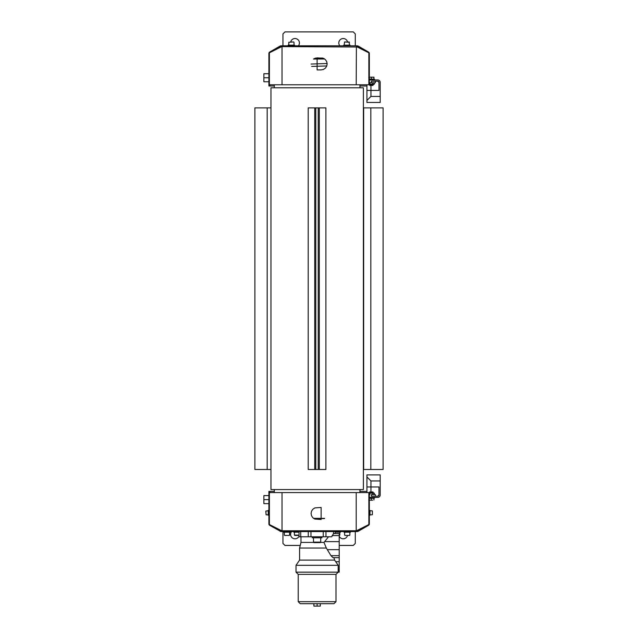 <?xml version="1.0" encoding="UTF-8"?>
<svg xmlns="http://www.w3.org/2000/svg" width="638" height="638" viewBox="0 0 638 638"><rect width="100%" height="100%" fill="white"/><g stroke="black" fill="none" stroke-linecap="round" stroke-linejoin="round"><path stroke-width="0.96" d="M299.031 531.566L299.031 536.789L331.736 536.789L333.499 533.599L339.209 533.575L339.209 572.15L338.204 572.15L335.995 574.36L335.995 601.682L298.225 601.682L300.235 603.692L317.11 603.692L317.11 606.1L320.324 606.1L320.324 603.692L317.11 603.692L333.985 603.692L335.995 601.682M317.11 603.692L313.896 603.692L313.896 606.1L317.11 606.1M339.209 549.374L339.209 541.885M339.209 557.684L333.068 557.684L330.97 555.674L326.321 548.042L323.976 542.42L328.514 536.789M338.172 572.15L338.188 565.316L334.591 560.092L333.953 557.684M298.225 601.682L298.225 574.36L296.016 572.15L338.204 572.15L338.204 571.744M296.016 572.15L296.016 565.316L338.188 565.316M296.016 565.316L299.589 560.092L334.591 560.092M299.589 560.092L299.589 548.042L326.321 548.042M298.225 574.36L335.995 574.36M299.589 548.042L300.976 542.42L313.585 542.42M320.635 542.42L323.976 542.42M312.285 536.789L312.285 537.794L321.927 537.794L321.927 536.789M320.244 542.619L320.723 542.133L313.489 542.133A0.478 0.478 0 0 0 313.976 542.619L320.244 542.619L313.976 542.619M324.638 58.991L313.513 59.047M324.311 58.768L313.824 58.832M282.953 45.8L282.953 33.91L284.963 31.9L353.269 31.9L355.278 33.91L355.278 45.8M339.847 45.8A4.418 4.418 0 0 1 341.242 38.998A4.418 4.418 0 0 1 347.527 41.949M292.092 41.949L290.697 41.949A4.418 4.418 0 0 1 296.997 38.998A4.418 4.418 0 0 1 298.385 45.8M369.745 492.711L369.745 491.938L372.959 491.938L372.959 492.711M372.959 491.938L369.745 491.938M372.656 500.184L370.048 500.184L372.656 500.184M368.74 499.953L369.338 500.184M369.338 498.302L371.348 498.302L371.348 499.953M371.348 498.302L373.964 498.302L373.964 499.953M369.338 498.055L374.562 498.055L374.562 497.417M369.338 497.417L377.776 497.417A2.408 2.408 0 0 0 380.192 495.008L380.192 474.911L366.93 474.911L366.93 486.969L370.949 486.969L370.949 480.94L366.93 476.921M369.338 501.556L369.338 510.392L369.984 510.392L369.984 515.217L369.338 515.217M268.893 515.217L268.247 515.217L268.247 510.392L268.893 510.392M265.839 511.644L265.839 512.226M372.393 513.383L372.393 512.226M370.949 480.94L380.192 480.94M370.949 491.627L370.949 486.969L378.988 486.969L378.988 495.008L377.776 496.212A1.204 1.204 0 0 0 378.988 495.008M375.367 496.212L375.367 494.602L371.348 494.602L371.348 496.212L377.776 496.212M369.338 492.711L373.358 492.711L374.362 493.294L369.338 493.094M373.358 494.602L371.348 494.602M369.841 493.294L369.841 494.602M372.855 493.294L372.855 494.602M374.362 493.294L374.362 494.602M293.807 531.566L293.807 532.212L299.031 532.212M299.031 535.107L294.405 535.107L298.409 535.426M297.715 535.426L294.732 535.426M283.758 531.566L283.758 532.212L290.186 532.212L290.186 531.566M289.261 535.426L288.368 535.426M287.674 535.426L284.684 535.426M335.189 532.212L340.413 532.212L340.413 531.566M344.026 531.566L344.026 532.212L350.453 532.212L350.453 531.566M349.536 535.426L346.546 535.426M345.852 535.426L344.951 535.426M273.869 526.805L280.545 530.656L281.837 530.76A0.805 0.614 90 0 1 281.621 530.712L269.77 524.731A0.805 0.614 90 0 1 269.38 523.981L269.38 492.592L268.893 492.592L268.893 491.388L269.699 491.507L269.699 492.592M368.262 524.843L368.541 525.321A1.611 1.611 0 0 0 369.338 523.926L369.338 492.592L368.86 492.592L368.86 523.981A0.805 0.614 -90 0 1 368.469 524.731L356.61 530.712A0.805 0.614 -90 0 1 356.395 530.76L357.288 530.76L357.288 531.566L280.951 531.566L269.699 525.321A1.611 1.611 0 0 1 268.893 523.926L268.893 492.592M280.951 530.369L280.951 531.566M357.288 530.369L358.093 531.35L357.288 531.566M368.541 525.321L358.093 531.35M280.146 531.35L280.545 530.656M357.687 530.656L364.362 526.805M269.978 524.843L269.699 525.321M368.86 492.592L269.38 492.592M356.203 492.592L356.203 530.76L282.036 530.76L282.036 492.592M321.129 519.515L314.797 519.053L312.843 517.745L311.543 515.791L311.081 513.486L311.543 511.182L312.843 509.228L314.797 507.92L321.129 507.457L321.129 519.515M279.731 529.763L275.137 527.443M363.094 527.443L358.5 529.763M366.93 486.969L366.93 492.592M372.393 514.571L372.393 511.038M274.3 491.388L269.595 491.388M366.93 491.388L359.984 491.388M269.898 492.592L269.898 491.388M290.593 534.397A4.418 4.418 0 0 1 291.638 531.566M339.209 545.426L353.269 545.426L355.278 543.424L353.269 545.466L339.209 545.466M300.227 545.466L284.963 545.466L282.953 543.424L284.963 545.426L300.235 545.426M268.893 77.748L263.869 77.748L263.869 81.76L268.893 81.76M268.893 73.729L263.869 73.729L263.869 77.748M268.893 495.606L263.869 495.606L263.869 503.645L268.893 503.645M263.869 499.626L268.893 499.626M359.984 85.978L366.93 85.978M269.898 84.774L269.898 85.978L269.699 84.774M269.898 85.978L274.3 85.978M269.595 85.978L268.893 85.978L268.893 84.774L368.86 84.774L368.86 53.385A0.805 0.614 -90 0 0 368.469 52.635L356.61 46.662A0.805 0.614 -90 0 0 356.395 46.606L356.203 84.774M369.338 75.818L369.338 64.693A1.611 1.611 0 0 1 369.338 64.693M282.953 531.566L282.953 543.424M355.278 543.424L355.278 531.566M299.031 536.223A4.418 4.418 0 0 1 292.667 538.129A4.418 4.418 0 0 1 291.598 531.566M347.519 535.426A4.418 4.418 0 0 1 339.209 536.223M313.513 518.327L324.638 518.383M313.824 518.534L324.311 518.598M270.967 469.488L254.889 469.488L254.889 107.878L270.967 107.878M325.89 107.878L325.89 469.488L325.89 107.878L319.311 107.878L319.311 469.488L308.21 469.488L308.21 107.878L319.311 107.878M325.89 469.488L319.311 469.488M315.794 107.878L315.794 469.488M318.21 107.878L318.21 469.488M363.373 107.878L383.111 107.878L383.111 469.488L363.373 469.488M363.652 107.878L363.652 469.488M270.967 87.789L363.373 87.789L363.373 489.577L270.967 489.577L270.967 87.789M362.169 87.789L361.116 87.789M372.959 84.655L372.959 85.428L369.745 85.428L369.745 84.655M369.745 85.428L372.959 85.428M369.338 79.072L373.964 79.072L373.964 77.413L372.656 77.182L373.964 77.182L370.048 77.182L372.656 77.182M369.338 77.182L368.74 77.413M371.356 79.072L371.356 77.413M374.562 79.957L374.562 79.311L369.338 79.311M369.338 84.28L372.855 84.072L372.855 82.765L369.338 82.765L371.348 82.765L371.348 81.162L377.776 81.162A1.204 1.204 0 0 1 378.988 82.366L378.988 90.405L366.93 90.405L366.93 102.455L380.192 102.455L380.192 82.366A2.408 2.408 0 0 0 377.776 79.957L369.338 79.957M371.348 82.765L375.367 82.765L375.367 81.162M369.841 84.072L369.841 82.765M372.855 84.072L374.362 84.072L374.362 82.765L372.855 82.765M374.362 84.072L373.358 84.655L369.338 84.655M373.358 82.765L374.362 82.765M380.192 96.426L370.949 96.426L370.949 85.739M366.93 100.445L370.949 96.426M366.93 84.774L366.93 90.405M377.776 81.162L378.988 82.366M294.604 45.8L294.604 45.162L288.177 45.162L288.177 45.8M344.233 45.162L344.552 41.949L349.457 42.267L344.552 41.949M350.055 45.8L350.055 45.162L343.627 45.162L343.627 45.8M345.453 41.949L346.147 41.949M347.535 41.949L348.236 41.949M357.288 46.997L281.837 46.606A0.805 0.614 90 0 0 281.621 46.662L269.77 52.635A0.805 0.614 90 0 0 269.38 53.385L269.38 84.774M321.129 69.909L317.11 69.909L317.11 57.859L323.434 58.313L325.388 59.621L326.696 61.575L327.15 63.88L326.696 66.192L325.388 68.138L323.434 69.446L321.129 69.909M368.262 52.531L368.541 52.045A1.611 1.611 0 0 1 369.338 53.44L369.338 84.774L368.86 84.774M358.093 46.016L357.288 46.606L357.288 45.8L358.093 46.016L368.541 52.045M364.362 50.569L357.687 46.71M280.951 46.997L280.545 46.71L273.869 50.569M280.545 46.71L280.146 46.016L280.951 45.8L357.288 45.8M269.978 52.531L269.699 52.045L280.146 46.016M358.261 47.491L363.094 49.923M275.137 49.923L279.97 47.491M268.893 84.774L268.893 53.44A1.611 1.611 123.9 0 1 269.699 52.045M281.837 46.606L280.951 46.606L280.951 45.8M314.486 58.457L323.753 58.457M322.668 58.058L315.563 58.058M333.499 531.566L333.499 533.599M325.962 536.789L325.962 531.566M323.243 531.566L323.243 536.789M310.969 536.789L310.969 531.566M308.25 531.566L308.25 536.789M332.063 535.585L339.209 535.585M324.782 541.614L339.209 541.614M327.382 549.645L339.209 549.645M330.97 555.674L339.209 555.674M338.188 570.141L339.209 570.141M335.708 561.703L339.209 561.703M300.721 531.566L300.721 536.789M339.488 535.426L339.807 535.107L339.209 535.107M268.247 514.81L266.078 514.81L265.839 511.038L268.247 510.799M267.17 107.878L267.17 469.488M314.749 107.878L314.749 469.488M370.83 107.878L370.83 469.488M288.783 45.162L288.783 42.267L293.687 41.949M282.036 46.606L282.036 84.774M335.189 531.566L335.189 533.575M300.976 542.42L300.976 536.789M320.723 542.133L320.723 537.794M313.489 542.133L313.489 537.794M311.081 64.039L327.142 63.521M311.647 66.432L326.792 65.937M294.405 535.107L294.405 532.212M289.588 535.107L289.588 532.212M284.365 535.107L284.365 532.212M339.807 535.107L339.807 532.212M349.855 535.107L349.855 532.212M344.632 535.107L344.632 532.212M372.153 510.799L369.984 510.799M372.153 514.81L369.984 514.81M359.976 84.774L359.991 87.789M359.976 492.592L359.991 489.577M359.912 492.592L359.928 489.577M274.3 492.592L274.292 489.577M274.3 84.774L274.292 87.789M359.912 84.774L359.928 87.789M363.373 87.789L363.373 489.577M294.006 42.267L294.006 45.162M349.457 45.162L349.13 41.949"/></g></svg>
